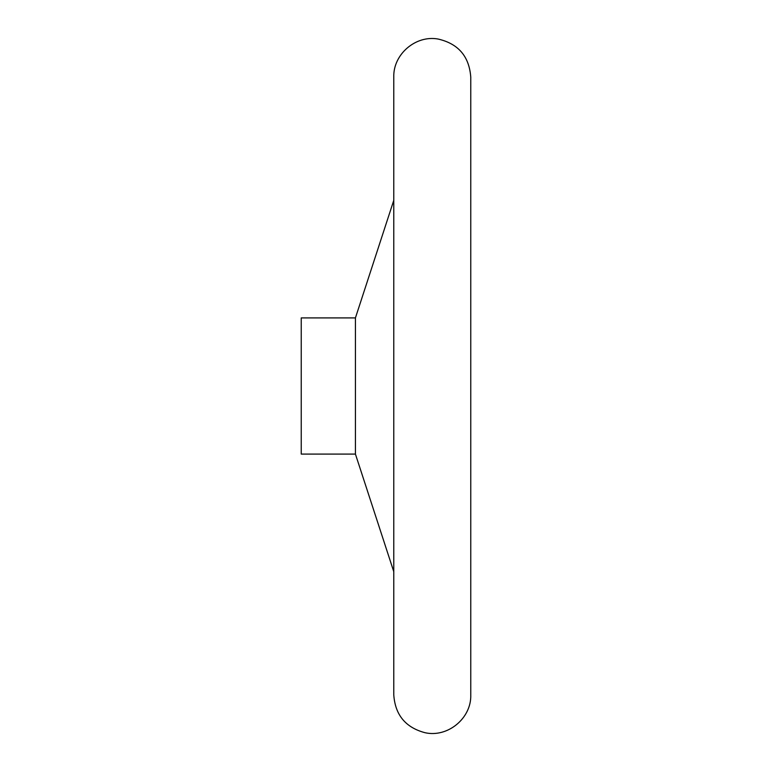 <?xml version="1.0" encoding="UTF-8"?>
<svg xmlns="http://www.w3.org/2000/svg" width="772" height="772" viewBox="0 0 772 772"><rect width="100%" height="100%" fill="white"/><g stroke="black" fill="none" stroke-linecap="round" stroke-linejoin="round"><path stroke-width="1.16" d="M355.429 317.91L355.429 454.09L301.234 454.09L301.234 317.91L355.429 317.91L393.778 200.324M355.429 454.09L393.778 571.676M470.766 386L470.766 694.906C471.538 718.23 447.702 737.887 424.957 732.696C405.57 727.523 395.177 714.93 393.778 694.906L393.778 77.094C393.064 54.339 415.741 34.875 438.12 39.044C458.336 43.714 469.212 56.404 470.766 77.094L470.766 386"/></g></svg>
